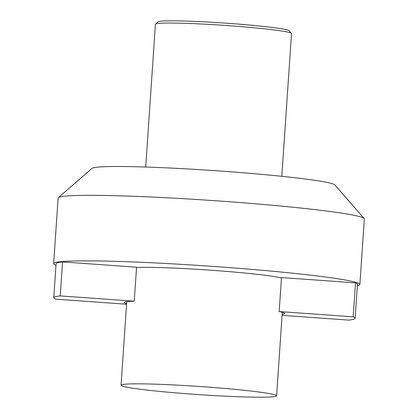 <?xml version="1.0" encoding="UTF-8"?>
<svg xmlns="http://www.w3.org/2000/svg" width="418" height="418" viewBox="0 0 418 418"><rect width="100%" height="100%" fill="white"/><g stroke="black" fill="none" stroke-linecap="round" stroke-linejoin="round"><path stroke-width="0.63" d="M121.053 385.218A77.952 4.081 3.9 0 0 196.105 394.425A77.952 4.081 3.9 0 0 276.423 396.071A77.952 4.081 -176.1 0 0 276.596 395.825A77.952 4.081 -176.1 0 0 201.544 386.619A77.952 4.081 -176.1 0 0 121.225 384.973A77.952 4.081 3.9 0 0 121.053 385.218L126.748 301.676M281.466 277.965A77.952 4.081 -176.1 0 0 213.06 270.373A77.952 4.081 -176.1 0 0 136.534 267.494M55.986 265.174A153.469 8.031 3.9 0 1 53.65 263.586A153.469 8.031 3.9 0 1 53.99 263.1A153.469 8.031 -176.1 0 1 212.119 266.339A153.469 8.031 -176.1 0 1 359.882 284.459A153.469 8.031 -176.1 0 1 359.543 284.945A153.469 8.031 3.9 0 1 357.353 285.719M126.607 303.724A80.387 4.206 3.9 0 1 124.245 302.533A80.387 4.206 3.9 0 1 134.241 301.19L136.555 267.212L62.554 261.919A151.034 7.905 -176.1 0 0 56.085 263.748L53.765 297.731A151.034 7.905 -176.1 0 0 55.725 299.163L126.576 304.226M282.082 315.344L348.659 320.104A151.034 7.905 -176.1 0 0 355.133 318.276L357.447 284.297A151.034 7.905 -176.1 0 0 355.493 282.861L281.492 277.573L279.177 311.551A80.387 4.206 3.9 0 1 284.653 313.469A80.387 4.206 3.9 0 1 282.15 314.331M53.65 263.586L58.118 198.054A153.469 8.031 3.9 0 1 58.358 197.646A153.469 8.031 3.9 0 1 58.457 197.573A153.469 8.031 -176.1 0 1 212.574 200.535A153.469 8.031 -176.1 0 1 364.167 218.494A153.469 8.031 -176.1 0 1 364.35 218.933L359.882 284.459M364.167 218.494L334.761 184.881A121.8 6.374 -176.1 0 0 214.45 170.622A121.8 6.374 -176.1 0 0 92.132 168.271A121.8 6.374 3.9 0 0 92.054 168.334L58.358 197.646M145.694 167.033L155.428 24.249A68.207 3.569 3.9 0 1 155.533 24.072A68.207 3.569 3.9 0 1 155.574 24.035A68.207 3.569 3.9 0 1 224.074 25.352A68.207 3.569 3.9 0 1 291.445 33.335A68.207 3.569 3.9 0 1 291.529 33.529L281.795 176.312M155.533 24.072L158.124 21.814A65.772 3.443 3.9 0 1 158.166 21.783A65.772 3.443 3.9 0 1 224.22 23.053A65.772 3.443 3.9 0 1 289.188 30.749L291.445 33.335M62.554 261.919L60.239 295.902A151.034 7.905 -176.1 0 0 53.765 297.731M134.241 301.19L60.239 295.902M355.133 318.276A151.034 7.905 -176.1 0 0 353.179 316.839L279.177 311.551M355.493 282.861L353.179 316.839M276.596 395.825L282.291 312.277"/></g></svg>
